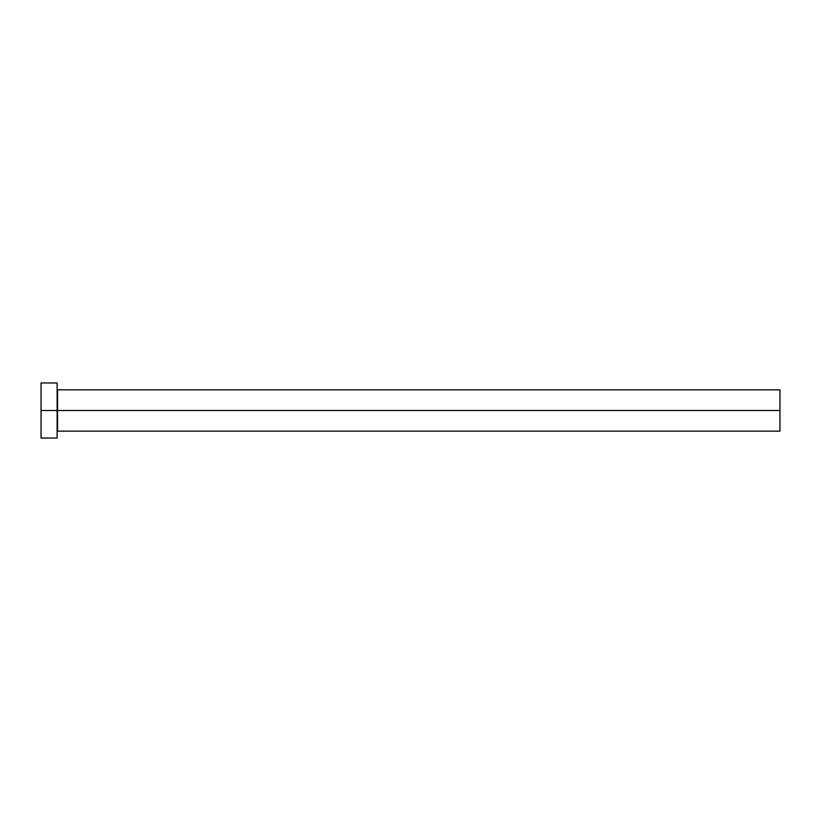 <?xml version="1.0" encoding="UTF-8"?>
<svg xmlns="http://www.w3.org/2000/svg" width="821" height="821" viewBox="0 0 821 821"><rect width="100%" height="100%" fill="white"/><g stroke="black" fill="none" stroke-linecap="round" stroke-linejoin="round"><path stroke-width="0.62" stroke-dasharray="4.11 3.08" d="M57.573 431.148L57.111 406.385L57.111 438.034L57.111 382.966L57.111 410.5L41.05 410.5L41.05 438.034L41.05 410.5L57.111 410.5L57.111 389.39L57.111 410.5L57.111 389.39L57.111 410.5L57.573 389.852L57.573 410.5L779.95 410.5L779.95 431.148L779.95 410.5L57.573 410.5L57.573 389.852M41.05 410.5L41.05 382.966L41.05 410.5M57.111 406.385L57.111 389.39L57.111 406.385M57.111 414.615L57.111 431.61L57.111 414.615M779.95 389.852L779.95 410.5L779.95 389.852M57.573 410.5L57.573 431.148L57.573 410.5"/><path stroke-width="1.23" d="M57.111 389.39L57.573 410.5L779.95 410.5L779.95 431.148L779.95 410.5L57.573 410.5L57.573 389.852L57.573 410.5L41.05 410.5L41.05 438.034L57.111 438.034L57.111 382.966L57.111 438.034M41.05 438.034L41.05 382.966L41.05 410.5L57.573 410.5L57.573 431.148L779.95 431.148M779.95 410.5L779.95 389.852L779.95 410.5M57.573 410.5L57.573 431.148L57.573 410.5M41.05 382.966L57.111 382.966M57.573 389.852L779.95 389.852"/></g></svg>
